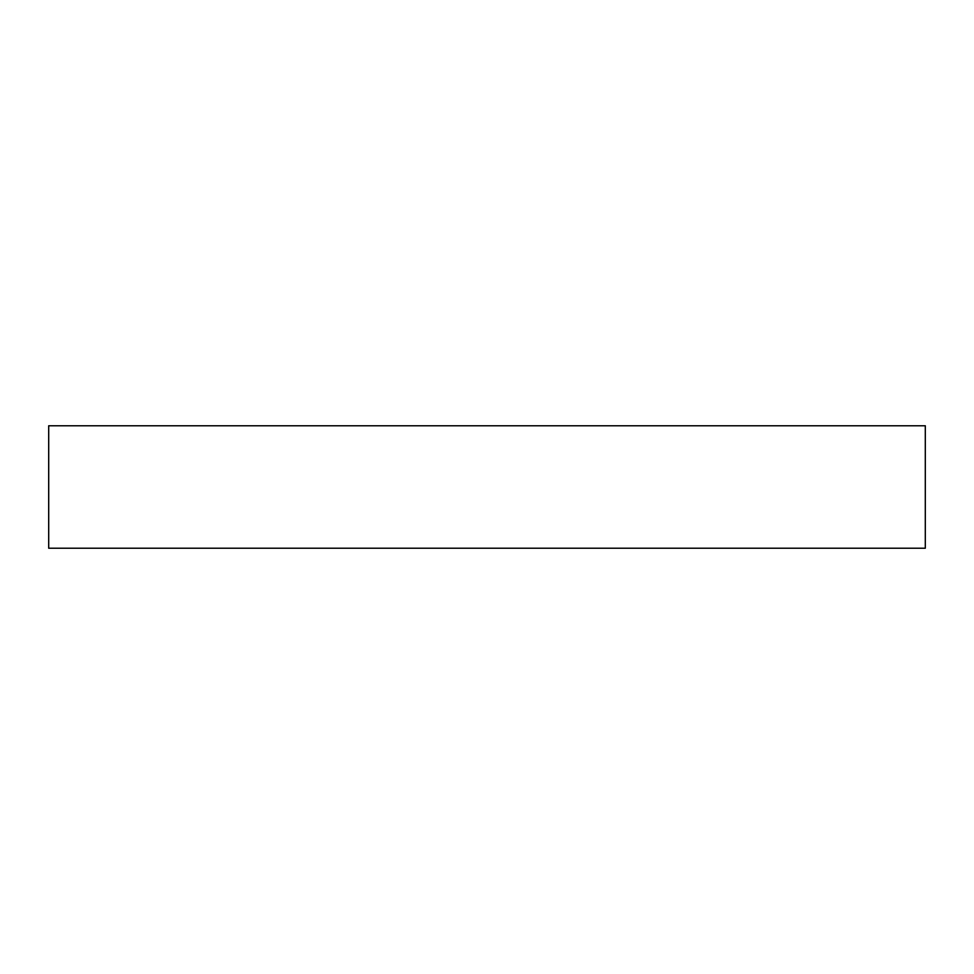 <?xml version="1.0" encoding="UTF-8"?>
<svg xmlns="http://www.w3.org/2000/svg" width="974" height="974" viewBox="0 0 974 974"><rect width="100%" height="100%" fill="white"/><g stroke="black" fill="none" stroke-linecap="round" stroke-linejoin="round"><path stroke-width="1.46" d="M925.3 425.772L925.3 548.228L48.7 548.228L48.7 425.772L925.3 425.772"/></g></svg>
